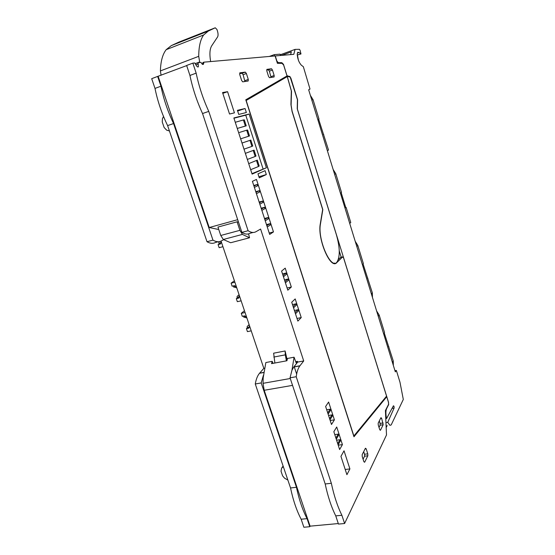 <?xml version="1.0" encoding="UTF-8"?>
<svg xmlns="http://www.w3.org/2000/svg" width="555" height="555" viewBox="0 0 555 555"><rect width="100%" height="100%" fill="white"/><g stroke="black" fill="none" stroke-linecap="round" stroke-linejoin="round"><path stroke-width="0.83" d="M386.169 427.579L387.168 425.519M344.606 523.511L386.502 434.974L385.42 410.554L388.562 404.345L388.458 402.25L386.745 396.735L353.972 436.771L245.782 99.796L287.025 75.945L283.619 65.004L281.989 63.353L277.403 63.305L275.107 55.951L203.942 62.153L203.435 64.248C202.755 64.824 201.964 64.207 201.049 62.41L197.955 62.68L198.426 66.732C197.899 67.273 197.212 66.905 196.366 65.622L194.75 62.958L192.856 63.124L196.158 73.142C198.891 86.24 203.088 98.991 208.763 111.382L248.099 230.72C251.082 232.649 253.711 232.975 255.987 231.699L260.6 229.042L303.71 360.958L299.846 365.898C298.07 368.284 296.863 371.892 296.217 376.72L331.342 483.273C333.999 495.74 337.516 506.41 341.894 515.283L344.606 523.511L338.467 524.08L335.754 515.879L341.894 515.283M221.043 241.078L263.833 368.36L259.504 373.293C257.506 375.679 256.098 379.245 255.272 383.991L290.549 487.963C293.096 500.145 296.634 510.565 301.15 519.216L303.876 527.25L309.78 526.709L310.078 526.154L338.293 523.559M385.947 422.584L387.744 422.327L389.943 425.338L391.185 424.943L403.305 399.454L399.982 382.222L396.367 370.449L394.966 370.691M387.744 422.327L394.092 408.078C394.203 406.739 393.988 405.983 393.433 405.795L386.564 418.553C385.676 414.183 385.676 410.915 386.564 408.751L388.68 404.567L388.472 402.486M266.386 167.77L252.102 174.103L233.863 117.958L249.126 114.039L266.386 167.77L251.963 173.673M266.858 69.368L271.527 68.771L272.456 70.069L274.163 75.522L274.101 76.965L269.473 77.686L268.53 76.375L266.782 70.825L266.858 69.368M239.822 72.823L245.338 72.122L246.392 73.524L248.279 79.441L248.175 81.009L242.722 81.856L241.633 80.447L239.704 74.412L239.822 72.823M367.778 453.837L367.84 455.78L364.635 462.266L363.879 461.704L362.242 456.592L362.186 454.607L365.426 448.232L366.175 448.815L367.778 453.837L364.531 454.254L364.586 456.196L363.081 459.214M381.625 418.283L383.172 424.741L380.425 430.305L379.745 429.73L378.246 424.963L378.177 423.167L380.959 417.693L381.625 418.283L380.584 418.435M257.971 173.847L259.261 177.836L266.317 174.561L265.054 170.656L257.971 173.847M238.747 114.427L246.351 112.526L245.06 108.516L237.415 110.334L238.747 114.427M269.675 234.432L273.469 231.914L256.452 179.445L252.407 181.332L269.675 234.432M287.809 290.189L291.333 287.025L285.208 268.134L281.593 271.076L287.809 290.189M301.24 317.578L295.198 298.937L291.729 302.239L297.862 321.095L301.24 317.578L297.008 318.473M336.719 426.996L333.839 431.728L339.632 449.536L342.428 444.617L336.719 426.996M328.622 402.035L325.632 406.489L331.488 424.499L334.401 419.844L328.622 402.035M222.555 92.567L229.541 114.032L234.432 112.852L227.564 91.679L222.555 92.567M340.943 456.356L346.91 474.685L349.907 468.913L344.031 450.799L340.943 456.356M335.754 515.879C331.356 507.041 327.832 496.406 325.195 483.981L290.043 377.816L291.951 370.247L294.067 357.212L287.539 358.447L286.914 360.764L271.548 363.643L272.214 361.34L265.852 362.54L263.188 377.802L263.042 383.325L264.194 390.283L310.078 526.154M309.78 526.709L307.061 518.648C302.558 509.962 299.027 499.507 296.46 487.283L261.211 382.936L263.368 375.444M301.15 519.216L307.061 518.648M154.998 88.411L160.95 86.205L157.648 76.423L151.695 78.671L154.998 88.411C157.606 101.204 161.81 113.602 167.61 125.596L207.008 241.723C210.185 243.534 213.023 243.784 215.52 242.459L218.275 241.73M396.367 370.449L395.32 371.85L308.656 89.785L310.002 89.064L303.342 66.683L301.441 65.289C298.902 62.521 297.494 58.768 297.223 54.022L297.633 52.496L299.076 52.503L300.983 53.96L300.082 50.304L299.443 49.319L295.08 49.395L293.796 54.321L275.287 55.937L276.91 61.14L278.298 62.646L281.843 62.687L283.473 64.338L287.088 75.966L289.876 76.472L289.016 76.77M290.723 78.026L289.876 76.472M290.827 77.991L297.584 99.782L297.376 109.057L388.583 402.465M385.774 418.671L386.564 418.553M294.067 357.212L296.176 362.866L297.459 361.347L297.695 362.068L303.71 360.958M297.695 362.068L293.762 367.008L291.951 370.247M290.043 377.816L296.217 376.72M325.195 483.981L331.342 483.273M386.745 396.735L385.982 396.86M202.506 64.352L202.866 62.562L203.942 62.153M195.207 63.714L197.955 62.68M157.648 76.423L186.681 65.594M196.158 73.142L189.942 75.452L186.64 65.469L192.856 63.124M189.942 75.452C192.654 88.502 196.858 101.197 202.547 113.532L208.763 111.382M202.547 113.532L241.897 232.378L248.099 230.72M241.897 232.378C244.915 234.293 247.572 234.605 249.882 233.322L253.101 232.462M263.833 368.36L264.374 368.263M297.459 361.347L295.732 361.673M287.15 359.848L285.117 350.968L273.636 353.188L274.878 363.019M249.126 114.039L245.754 115.169L263.021 168.789M233.946 118.208L245.754 115.169M271.527 68.771L268.447 69.874L269.369 71.172L271.041 77.436M266.816 70.083L268.447 69.874M272.456 70.069L269.369 71.172M274.163 75.522L271.083 76.611M245.338 72.122L242.042 73.309L243.104 74.71L244.928 81.516M239.767 73.607L242.042 73.309M246.392 73.524L243.104 74.71M248.279 79.441L244.991 80.614M367.84 455.78L364.586 456.196M366.175 448.815L365.058 448.96M363.698 451.638L364.531 454.254M383.096 422.972L380.057 423.41L380.133 425.172L379.016 427.406M379.294 420.967L380.057 423.41M383.172 424.741L380.133 425.172M266.317 174.561L258.907 176.761M245.06 108.516L237.644 111.035M273.469 231.914L269.224 233.031M291.333 287.025L287.095 287.996M342.428 444.617L338.217 445.186M334.401 419.844L330.183 420.475M227.564 91.679L222.812 93.358M349.907 468.913L345.217 469.488M255.272 383.991L261.211 382.936M290.549 487.963L296.46 487.283M223.589 239.698L221.383 240.905C218.92 242.216 216.11 241.959 212.96 240.128L173.569 123.543L167.61 125.596M207.008 241.723L212.96 240.128M160.95 86.205C163.579 99.04 167.783 111.486 173.569 123.543M237.7 297.591L236.326 298.673L238.636 298.139L239.482 296.412M236.326 298.673L237.339 301.684L241.127 300.824M245.06 312.527L241.272 313.36L242.285 316.357L244.595 315.85L246.545 316.94M244.443 310.689L241.272 313.36M249.743 326.451L248.744 328.165L246.434 328.657L247.433 331.633L251.221 330.842M236.395 286.741L234.439 285.659L232.122 286.207L231.102 283.175L234.383 280.774M234.89 282.266L231.102 283.175M222.93 246.698L219.142 247.69L218.101 244.602L220.411 243.992L221.383 242.098M283.307 466.616L281.642 468.156L283.099 465.999M287.865 480.061L284.632 478.243L282.62 475.885L281.017 471.167L281.642 468.156M169.428 130.959L166.66 130.161L164.12 127.49L162.254 122.003L162.428 118.666L163.531 116.467M297.223 55.035L300.983 53.96M297.473 55.222L298.403 60.238M281.628 55.382L291.34 51.858L290.605 54.598M280.317 54.765L295.08 49.395M278.298 62.646L277.306 62.999M281.843 62.687L280.039 63.332M283.473 64.338L283.099 64.477M287.823 75.848L286.22 76.41M286.616 76.84L285.867 76.611M341.214 257.236L339.265 250.985M342.699 256.882L343.607 257.971L386.564 396.145L353.861 435.973L246.163 100.49L287.233 76.618L291.326 90.902L290.931 104.527L292.076 111.52L322.67 209.526L320.318 223.727C317.183 238.99 330.745 270.257 336.829 262.55L342.699 256.882L340.624 257.381L338.259 259.643M287.289 76.618L291.507 91.291L291.111 105.159L292.096 111.187L322.823 209.637L320.457 223.97C317.252 239.677 331.585 271.263 337.211 261.689C340.173 256.202 339.917 247.259 336.427 234.869L297.223 108.745L297.431 99.65L290.203 77.131L288.08 76.493L285.145 77.353L245.879 100.101M334.263 263.417L334.63 263.119M333.805 263.32L334.186 263.091M294.247 366.8L296.647 374.07M218.621 229.111L217.796 229.333L209.221 227.529L158.168 76.368M209.221 227.529L237.693 219.676M272.214 361.34L272.991 363.372M238.511 222.153L237.082 221.813L217.942 227.078L220.765 235.48L239.906 230.325L237.082 221.813M248.571 233.87L249.535 237.769L242.403 234.404L239.906 230.325M249.535 237.769L230.665 242.736L223.304 239.496L220.765 235.48M239.406 132.451L246.698 130.196L248.647 136.239L249.5 135.961L247.565 129.974L246.698 130.196M240.641 138.826L241.397 138.583L240.641 138.826M251.908 146.333L252.747 146.034L250.825 140.068L242.015 143.044M243.999 149.163L244.741 148.9L243.992 149.142M255.154 156.385L255.987 156.059L254.065 150.121L245.365 153.36M247.343 159.452L248.078 159.167L247.329 159.417M258.387 166.396L259.206 166.049L257.298 160.138L248.702 163.635M250.673 169.698L251.394 169.393L250.652 169.65M235.278 122.301L236.035 122.065L235.264 122.273M237.269 128.448L246.233 125.846L244.29 119.831L243.423 120.067M255.133 156.323L255.987 156.059M251.901 146.298L252.747 146.034M248.647 136.232L249.5 135.961M246.711 130.252L247.565 129.974M243.444 120.116L244.29 119.831M258.359 166.306L259.206 166.049M247.71 327.505L246.434 328.657M219.683 243.652L218.101 244.602M269.307 56.457L274.295 54.633L280.053 54.161L280.629 55.472M274.295 54.633L274.538 55.999M249.701 326.326L248.085 327.783L249.667 326.215M249.25 324.987L247.731 325.882L247.024 326.999L248.085 327.783M246.115 316.794L245.643 316.503M246.885 317.953L243.694 317.099L244.117 315.996L245.435 316.683M239.316 296.758L237.991 297.799L239.566 296.183M239.15 294.941L237.63 295.87L236.929 297.022L237.991 297.799M236.014 286.637L235.549 286.345M236.749 287.809L233.551 286.99L233.967 285.86L235.292 286.533M220.488 242.528L221.355 242.022L219.787 243.735L220.814 243.118M219.516 241.585L218.719 242.958L219.787 243.735M338.106 444.833L340.388 440.892L340 439.706L337.717 443.639M340 439.706L336.587 440.177M336.274 439.213L338.578 435.314L338.196 434.128L334.783 434.614M335.886 438.013L338.196 434.128M329.954 419.781L332.334 416.056L331.959 414.904L328.539 415.431M329.58 418.63L331.959 414.904M328.109 414.092L330.502 410.416L330.114 409.215L326.694 409.75M327.714 412.885L330.114 409.215M294.414 310.488L297.841 309.745L298.25 311.001L295.482 313.783M297.841 309.745L295.073 312.514M292.492 304.591L295.926 303.835L296.335 305.097L293.546 307.824M295.926 303.835L293.13 306.554M284.451 279.866L287.885 279.061L288.302 280.33L285.416 282.828M287.885 279.061L284.999 281.545M282.509 273.886L285.943 273.067L286.359 274.343L283.452 276.785M285.943 273.067L283.029 275.495M266.49 224.622L269.924 223.7L270.347 225.004L267.253 226.974M269.924 223.7L266.823 225.656M264.499 218.503L267.94 217.567L268.363 218.871L265.234 220.779M267.94 217.567L264.811 219.461M261.155 208.222L264.596 207.265L265.019 208.576L261.856 210.387M264.596 207.265L261.426 209.062M259.15 202.055L262.591 201.083L263.014 202.402L259.83 204.15M262.591 201.083L259.393 202.818M255.779 191.704L259.227 190.712L259.65 192.03L256.424 193.674M259.227 190.712L255.987 192.342M253.76 185.495L257.208 184.489L253.947 186.057M257.208 184.489L257.638 185.814L254.377 187.396M256.146 160.603L249.431 163.337M255.342 160.929L250.263 162.997M258.436 166.535L251.394 169.393M252.9 150.558L246.101 153.083M252.088 150.856L246.947 152.771M255.182 156.482L248.078 159.167M249.646 140.464L242.757 142.788M248.82 140.748L243.617 142.503M249.986 140.38L251.928 146.388L244.741 148.9M248.647 136.239L241.397 138.583M245.032 126.193L245.352 126.04L243.395 119.97L236.035 122.065M245.352 126.04L238.033 128.226M244.193 126.436L238.9 127.969M161.068 75.272L160.402 70.915C160.672 61.355 162.594 54.279 166.181 49.672L171.315 45.607L178.856 42.118L215.25 27.785L216.922 29.443C218.177 32.856 218.399 35.353 217.595 36.928L211.739 45.746C209.846 48.784 209.429 53.731 210.484 60.571L210.65 61.57M171.315 45.607L208.319 31.052L215.25 27.785M195.173 63.652L199.647 61.966L198.732 56.326C198.766 46.641 200.397 39.523 203.636 34.979L208.319 31.052M160.402 70.915L198.732 56.326M199.842 62.514L199.647 61.966M273.809 357.052L285.312 354.853L286.401 360.861M285.312 354.853L285.117 350.968M310.377 95.377L313.055 99.692L318.979 118.985L318.73 119.505M318.979 118.985L318.605 119.11L328.525 150.072L327.353 150.641M323.267 134.282L323.766 134.567M333.139 169.469L335.775 173.694L341.512 192.398L341.256 192.89M341.512 192.398L341.179 192.627L345.82 207.75L346.153 207.501L350.767 222.534L349.719 223.422M345.654 207.216L346.153 207.501M355.207 241.293L357.795 245.435L363.365 263.576L363.109 264.041M363.365 263.576L363.06 263.902L372.336 292.811L372.454 297.411M367.368 277.937L367.861 278.228M376.616 310.966L379.155 315.025L384.56 332.618L384.296 333.062M384.56 332.618L384.289 333.042L393.266 360.986L393.342 365.419M388.438 346.542L388.923 346.84M392.031 408.39L394.092 408.078M292.547 385.371L264.194 390.283M293.873 366.869L299.957 365.752M202.554 64.144L203.636 63.742M195.894 64.845L198.364 63.915M290.272 378.503L263.042 383.325M259.622 373.154L263.694 372.405M297.355 53.12L298.791 52.6L297.875 52.26M242.403 234.404L223.304 239.496M249.133 324.633L248.48 325.209M238.699 296.654L239.17 296.28M239.08 294.74L238.678 295.052M311.806 100.025L313.055 99.692M334.644 174.367L335.775 173.694M356.789 246.427L357.795 245.435M371.406 294.004L372.336 292.811M378.26 316.315L379.155 315.025M392.44 362.471L393.266 360.986M293.762 367.008L299.846 365.898M203.435 64.248L202.818 64.484M198.426 66.732L197.781 66.975M259.504 373.293L263.68 372.53M256.521 160.61L258.443 166.569M253.26 150.516L255.196 156.503M203.636 34.979L166.181 49.672"/></g></svg>
